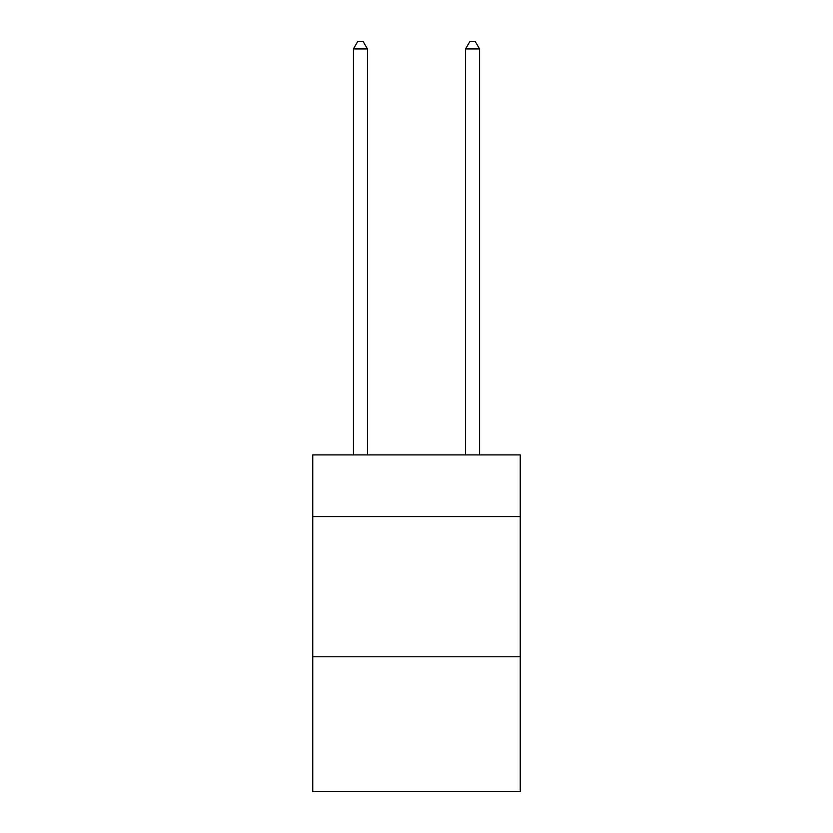 <?xml version="1.0" encoding="UTF-8"?>
<svg xmlns="http://www.w3.org/2000/svg" width="833" height="833" viewBox="0 0 833 833"><rect width="100%" height="100%" fill="white"/><g stroke="black" fill="none" stroke-linecap="round" stroke-linejoin="round"><path stroke-width="1.25" d="M520.24 516.595L520.24 454.912L312.76 454.912L312.76 516.595L520.24 516.595L520.24 791.35L312.76 791.35L312.76 516.595M520.24 656.779L312.76 656.779M367.436 454.912L367.436 48.939L353.421 48.939L353.421 454.912M353.421 48.939L357.628 41.65L363.23 41.65L367.436 48.939M479.579 454.912L479.579 48.939L465.564 48.939L465.564 454.912M465.564 48.939L469.77 41.65L475.372 41.65L479.579 48.939"/></g></svg>

